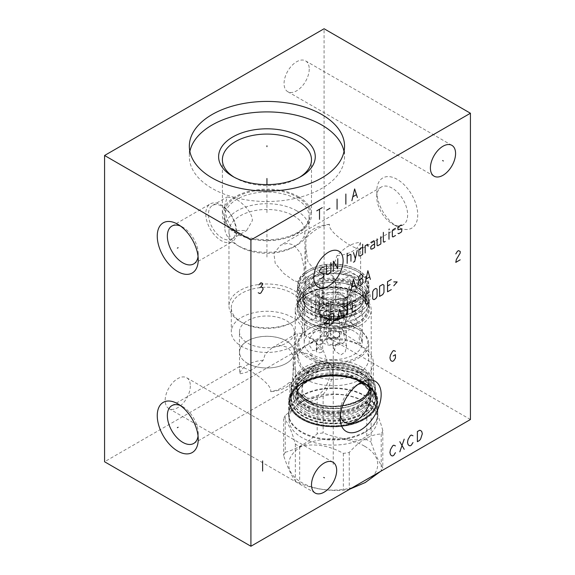 <?xml version="1.0" encoding="UTF-8"?>
<svg xmlns="http://www.w3.org/2000/svg" width="575" height="575" viewBox="0 0 575 575"><rect width="100%" height="100%" fill="white"/><g stroke="black" fill="none" stroke-linecap="round" stroke-linejoin="round"><path stroke-width="0.43" stroke-dasharray="2.88 2.16" d="M470.429 419.513L324.084 335.024L104.571 461.761M364.816 432.472A44.67 25.789 0 0 0 376.424 407.661A44.67 25.789 0 0 0 344.878 389.34A44.67 25.789 0 0 0 301.645 396.003A44.67 25.789 0 0 0 290.037 407.661A44.67 25.789 0 0 0 310.974 436.598A44.67 25.789 0 0 0 364.816 432.472M324.084 335.024L324.084 28.75M403.125 224.875A21.836 12.607 -120 0 1 392.207 223.797L397.253 226.708A28.973 16.725 -120 0 0 417.745 214.885A28.973 16.725 -120 0 0 397.253 179.393A28.973 16.725 -120 0 0 376.769 191.223A28.973 16.725 -120 0 0 397.253 226.708L392.207 223.797A21.836 12.607 60 0 1 376.769 197.053A21.836 12.607 60 0 1 381.29 187.062A21.836 12.607 60 0 1 392.207 188.14A21.836 12.607 -120 0 1 406.467 207.381A21.836 12.607 -120 0 1 403.125 224.875L360.173 249.672L360.654 248.213L360.403 242.154C350.333 244.001 346.574 246.165 336.943 255.702L334.995 261.733L328.124 268.18L320.232 270.581L313.842 269.043L307.862 261.625L305.807 248.213L306.058 237.877C316.135 228.591 319.887 226.421 329.525 224.329C327.743 230.992 346.272 243.275 352.619 246.646L360.173 249.672M309.235 69.007A17.796 10.278 -60 0 1 301.465 86.918A17.796 10.278 -60 0 1 287.744 91.691A17.796 10.278 -60 0 1 284.064 83.54A17.796 10.278 -60 0 1 291.827 65.629A17.796 10.278 -60 0 1 305.548 60.864A17.796 10.278 -60 0 1 309.235 69.007M190.332 385.89A17.796 10.278 -60 0 1 182.562 403.801A17.796 10.278 -60 0 1 168.849 408.566A17.796 10.278 -60 0 1 165.162 400.423A17.796 10.278 -60 0 1 172.931 382.512A17.796 10.278 -60 0 1 186.645 377.739A17.796 10.278 -60 0 1 190.332 385.89M344.015 151.469A77.611 44.807 180 0 1 344.547 156.709A77.611 44.807 180 0 1 296.635 198.102A77.611 44.807 180 0 1 212.06 188.392A77.611 44.807 0 0 1 189.333 156.709A77.611 44.807 0 0 1 189.865 151.469M232.767 176.439L235.441 177.977L232.767 176.439M299.719 177.208A44.548 25.717 180 0 1 298.439 177.977A44.548 25.717 180 0 1 235.441 177.977A44.548 25.717 0 0 1 234.154 177.208M224.861 204.873C224.537 212.57 228.203 227.032 235.441 230.446L246.668 230.525L252.303 220.714C252.878 212.865 242.269 202.422 235.441 198.763L227.269 196.916L224.861 204.873M298.439 196.65A44.548 25.717 0 0 0 249.895 191.08A44.548 25.717 0 0 0 222.388 214.842A44.548 25.717 0 0 0 235.441 233.026A44.548 25.717 180 0 0 283.985 238.596A44.548 25.717 180 0 0 311.485 214.842A44.548 25.717 180 0 0 298.439 196.65M235.923 230.173A19.399 11.205 60 0 1 231.905 239.049A19.399 11.205 60 0 1 216.947 233.853A19.399 11.205 60 0 1 208.481 214.331A19.399 11.205 60 0 1 212.498 205.447A19.399 11.205 60 0 1 227.448 210.644A19.399 11.205 60 0 1 235.923 230.173M297.491 197.203A43.204 24.941 180 0 1 306.374 225.019A43.204 24.941 180 0 1 236.39 232.472A43.204 24.941 0 0 1 227.499 225.019A43.204 24.941 0 0 1 242.442 194.292A43.204 24.941 0 0 1 297.491 197.203M228.491 226.298A42.119 24.315 0 0 1 224.825 216.373A42.119 24.315 0 0 1 250.822 193.912A42.119 24.315 0 0 1 296.722 199.18A42.119 24.315 180 0 1 309.055 216.373A42.119 24.315 180 0 1 305.382 226.298A42.119 24.315 180 0 1 237.159 233.565A42.119 24.315 0 0 1 228.491 226.298L227.499 225.019M296.722 210.824A42.119 24.315 0 0 0 250.822 205.555A42.119 24.315 0 0 0 224.825 228.016A42.119 24.315 0 0 0 237.159 245.209L240.084 246.905L237.159 245.209A42.119 24.315 180 0 0 296.722 245.209A42.119 24.315 180 0 0 309.055 228.016A42.119 24.315 180 0 0 296.722 210.824M228.965 231.402A37.979 21.929 0 0 1 252.403 211.14A37.979 21.929 0 0 1 293.789 215.891A37.979 21.929 180 0 1 304.915 231.402A37.979 21.929 180 0 1 293.796 246.905A37.979 21.929 180 0 1 240.084 246.905A37.979 21.929 0 0 1 228.965 231.402L228.965 305.922A37.979 21.929 0 0 0 240.084 321.425L241.73 322.374L240.084 321.425A37.979 21.929 180 0 0 293.796 321.425A37.979 21.929 180 0 0 304.915 305.922A37.979 21.929 180 0 0 293.789 290.418A37.979 21.929 0 0 0 252.403 285.66A37.979 21.929 0 0 0 228.965 305.922M293.789 280.614L283.949 273.592L275.202 263.307L273.908 253.496L280.557 245.216L287.478 243.283L293.789 244.957L300.89 253.561L304.01 267.102L304.268 277.509L302.393 283.037L293.789 280.614M336.943 255.702A27.42 15.834 180 0 0 352.619 251.21A27.42 15.834 0 0 0 360.403 242.154M352.619 295.234A27.42 15.834 0 0 0 360.654 284.036A27.42 15.834 0 0 0 343.728 269.409A27.42 15.834 0 0 0 313.842 272.845A27.42 15.834 0 0 0 305.807 284.036A27.42 15.834 0 0 0 322.74 298.662A27.42 15.834 0 0 0 352.619 295.234M329.525 224.329A27.42 15.834 0 0 0 313.842 228.821A27.42 15.834 180 0 0 306.058 237.877M231.294 307.819A35.65 20.578 0 0 1 253.295 288.808A35.65 20.578 0 0 1 292.143 293.264A35.65 20.578 180 0 1 302.587 307.819A35.65 20.578 180 0 1 292.143 322.374A35.65 20.578 180 0 1 241.73 322.374A35.65 20.578 0 0 1 231.294 307.819L231.294 331.854A35.65 20.578 0 0 0 241.73 346.409A35.65 20.578 180 0 0 280.578 350.872A35.65 20.578 180 0 0 302.587 331.854A35.65 20.578 180 0 0 292.143 317.307A35.65 20.578 0 0 0 253.295 312.843A35.65 20.578 0 0 0 231.294 331.854M239.466 331.854A27.471 15.863 0 0 1 256.428 317.206A27.471 15.863 0 0 1 286.364 320.642A27.471 15.863 180 0 1 294.414 331.854A27.471 15.863 180 0 1 277.452 346.509A27.471 15.863 180 0 1 247.516 343.074A27.471 15.863 0 0 1 239.466 331.854L239.466 352.137A27.471 15.863 0 0 0 247.516 363.35A27.471 15.863 180 0 0 277.452 366.793A27.471 15.863 180 0 0 294.414 352.137A27.471 15.863 180 0 0 286.364 340.918A27.471 15.863 0 0 0 256.428 337.482A27.471 15.863 0 0 0 239.466 352.137M247.552 363.357A27.42 15.834 180 0 1 239.516 352.159A27.42 15.834 180 0 1 256.443 337.532A27.42 15.834 180 0 1 286.328 340.968A27.42 15.834 180 0 1 294.364 352.159A27.42 15.834 180 0 1 277.43 366.785A27.42 15.834 180 0 1 247.552 363.357M289.225 382.526C283.604 387.5 277.416 390.54 270.645 391.647C272.413 384.97 253.898 372.708 247.552 369.33L239.998 366.304L239.516 367.763L239.768 373.822C249.823 371.989 253.611 369.804 263.228 360.273L265.183 354.236L272.047 347.803L279.939 345.395L286.328 346.941C288.887 348.364 290.9 350.894 292.366 354.509L294.364 362.236L291.92 382.483L289.225 382.526L289.807 387.83L306.727 378.199L314.381 371.68L316.66 365.082L314.942 359.461L309.213 354.222L297.613 351.39L292.366 354.509M263.228 360.273A27.42 15.834 0 0 0 239.768 373.822M198.231 439.286L198.231 433.457A21.836 12.607 -120 0 0 182.792 406.712A21.836 12.607 -120 0 0 180.449 405.569M295.823 341.457L297.778 332.947L303.686 333.938L312.743 339.602L322.719 349.126L326.701 359.289L324.947 365.549L319.614 370.76L309.372 372.269L301.257 366.067L296.736 353.388L295.823 341.457M198.231 433.457A21.836 12.607 60 0 1 198.052 436.058M360.087 325.479A37.979 21.929 180 0 1 318.701 330.23A37.979 21.929 180 0 1 295.255 309.975A37.979 21.929 180 0 1 306.374 294.472L307.596 293.768L306.374 294.472A37.979 21.929 0 0 1 360.087 294.472A37.979 21.929 0 0 1 371.206 309.975A37.979 21.929 0 0 1 360.087 325.479M360.087 368.992A37.979 21.929 0 0 1 371.206 384.495A37.979 21.929 0 0 1 360.087 399.999A37.979 21.929 180 0 1 318.701 404.75A37.979 21.929 180 0 1 295.255 384.495A37.979 21.929 180 0 1 306.374 368.992L303.449 370.681L306.374 368.992A37.979 21.929 0 0 1 360.087 368.992L363.012 370.681A42.119 24.315 0 0 0 303.449 370.681L303.449 370.681A42.119 24.315 180 0 0 291.115 387.873A42.119 24.315 180 0 0 317.113 410.342A42.119 24.315 180 0 0 363.012 405.066A42.119 24.315 0 0 0 375.346 387.873A42.119 24.315 0 0 0 363.012 370.681M371.68 389.591A42.119 24.315 0 0 1 375.346 399.517A42.119 24.315 0 0 1 363.012 416.71A42.119 24.315 180 0 1 317.113 421.985A42.119 24.315 180 0 1 291.115 399.517A42.119 24.315 180 0 1 294.788 389.591A42.119 24.315 180 0 1 303.449 382.325A42.119 24.315 0 0 1 371.68 389.591L372.672 390.871A43.204 24.941 0 0 0 302.68 383.417A43.204 24.941 180 0 0 293.796 390.871A43.204 24.941 180 0 0 308.732 421.597A43.204 24.941 180 0 0 363.781 418.693A43.204 24.941 0 0 0 372.672 390.871M364.73 419.24A44.548 25.717 180 0 1 316.185 424.817A44.548 25.717 180 0 1 288.686 401.055A44.548 25.717 180 0 1 301.731 382.871A44.548 25.717 0 0 1 350.276 377.293A44.548 25.717 0 0 1 377.782 401.055A44.548 25.717 0 0 1 364.73 419.24M358.441 299.431A35.65 20.578 0 0 0 368.877 284.884A35.65 20.578 0 0 0 358.441 270.329A35.65 20.578 0 0 0 308.027 270.329L308.753 269.905L308.027 270.329A35.65 20.578 180 0 0 297.584 284.884A35.65 20.578 180 0 0 319.592 303.895A35.65 20.578 180 0 0 358.441 299.431M357.707 269.905A34.615 19.981 0 0 1 357.707 298.166A34.615 19.981 180 0 1 308.753 298.166A34.615 19.981 180 0 1 308.753 269.905A34.615 19.981 0 0 1 357.707 269.905L358.441 270.329M329.935 372.751A19.399 11.205 -60 0 1 321.468 392.272A19.399 11.205 -60 0 1 306.511 397.469A19.399 11.205 -60 0 1 302.493 388.592A19.399 11.205 -60 0 1 310.967 369.064A19.399 11.205 -60 0 1 325.917 363.867A19.399 11.205 -60 0 1 329.935 372.751M291.92 382.483A27.42 15.834 180 0 1 270.645 391.647M332.645 372.327A21.836 12.607 120 0 0 328.124 362.336A21.836 12.607 120 0 0 311.298 368.18A21.836 12.607 120 0 0 301.767 390.152A21.836 12.607 -60 0 0 306.288 400.15A21.836 12.607 -60 0 0 323.114 394.299A21.836 12.607 -60 0 0 332.645 372.327M340.364 414.942A21.836 12.607 -60 0 1 340.184 412.332A21.836 12.607 120 0 1 355.623 385.595L360.669 382.677M357.966 384.445A21.836 12.607 120 0 0 355.623 385.595M340.184 418.162L340.184 412.332M236.648 231.732A21.836 12.607 -120 0 0 227.118 209.76A21.836 12.607 -120 0 0 210.292 203.917A21.836 12.607 -120 0 0 205.771 213.907A21.836 12.607 60 0 0 215.302 235.879A21.836 12.607 60 0 0 232.127 241.73A21.836 12.607 60 0 0 236.648 231.732M198.231 259.742L198.231 253.913A21.836 12.607 60 0 1 198.052 256.522M198.231 253.913A21.836 12.607 -120 0 0 182.792 227.175A21.836 12.607 -120 0 0 180.449 226.025M349.995 489.045L349.262 489.253A50.6 29.217 180 0 1 343.347 490.173C328.792 491.251 314.238 489.002 299.683 483.417A50.6 29.217 180 0 1 297.455 482.202A50.6 29.217 180 0 1 295.349 480.916C291.453 475.848 287.55 467.446 283.655 455.709A50.6 29.217 180 0 1 285.236 452.288L285.236 415.502L301.221 401.925L317.199 397.045A50.6 29.217 0 0 1 323.121 396.132C337.676 392.56 352.223 394.809 366.778 402.881A50.6 29.217 0 0 1 369.013 404.096L364.514 401.501L369.013 404.096A50.6 29.217 180 0 1 371.112 405.389L371.112 442.175C375.015 453.912 378.911 462.314 382.813 467.382A50.6 29.217 180 0 1 381.225 470.803L380.492 471.442M371.112 405.389C375.015 407.963 378.911 416.365 382.813 430.596L382.813 467.382M366.778 402.881L366.778 439.674A50.6 29.217 180 0 1 369.013 440.888A50.6 29.217 180 0 1 371.112 442.175M301.954 401.501A44.239 25.537 0 0 1 364.514 401.501L364.514 401.501A44.239 25.537 180 0 1 377.466 419.556A44.239 25.537 180 0 1 350.161 443.152A44.239 25.537 180 0 1 301.954 437.618A44.239 25.537 0 0 1 288.995 419.556A44.239 25.537 0 0 1 301.954 401.501L301.221 401.925M382.813 430.596A50.6 29.217 180 0 1 381.225 434.01C370.573 434.341 359.921 440.486 349.262 452.467A50.6 29.217 180 0 1 343.347 453.38C328.792 445.302 314.238 443.052 299.683 446.624A50.6 29.217 180 0 1 297.455 445.409A50.6 29.217 0 0 1 295.349 444.123C291.453 429.899 287.55 421.497 283.655 418.916L283.655 455.709M381.225 434.01L381.225 470.803M364.694 446.257A44.498 25.688 180 0 1 364.694 482.59A44.498 25.688 180 0 1 301.767 482.59A44.498 25.688 180 0 1 301.767 446.257A44.498 25.688 180 0 1 364.694 446.257M285.236 452.288C295.888 449.47 306.547 443.325 317.199 433.838A50.6 29.217 180 0 1 323.121 432.918C337.676 438.509 352.223 440.759 366.778 439.674M317.199 397.045L317.199 433.838M285.236 415.502A50.6 29.217 0 0 0 283.655 418.916M323.121 396.132L323.121 432.918M291.324 397.088A41.91 24.193 0 0 1 317.192 374.728A41.91 24.193 0 0 1 362.868 379.974A41.91 24.193 180 0 1 375.137 397.088A41.91 24.193 180 0 1 349.269 419.441A41.91 24.193 180 0 1 303.6 414.194A41.91 24.193 0 0 1 291.324 397.088L291.324 398.964A41.91 24.193 180 0 1 317.192 376.611A41.91 24.193 180 0 1 362.868 381.857A41.91 24.193 180 0 1 375.137 398.964A41.91 24.193 180 0 1 349.269 421.324A41.91 24.193 180 0 1 303.6 416.077A41.91 24.193 180 0 1 291.324 398.964C291.331 395.622 292.524 392.394 294.91 389.282A41.975 24.236 180 0 1 362.911 382.037A41.975 24.236 180 0 1 371.551 389.282A41.975 24.236 180 0 1 357.039 419.139A41.975 24.236 180 0 1 303.55 416.314A41.975 24.236 180 0 1 294.91 389.282L293.832 390.669A43.154 24.919 180 0 1 363.745 383.223A43.154 24.919 180 0 1 372.629 390.669A43.154 24.919 180 0 1 357.707 421.367A43.154 24.919 180 0 1 302.716 418.463A43.154 24.919 180 0 1 293.832 390.669C304.463 375.188 344.102 370.889 363.803 383.281L372.629 390.669L371.551 389.282C373.937 392.394 375.137 395.622 375.137 398.964L375.137 397.088M307.582 375.518A36.268 20.937 180 0 1 358.879 375.518A36.268 20.937 180 0 1 369.502 390.324A36.268 20.937 180 0 1 358.879 405.131A36.268 20.937 180 0 1 307.582 405.131A36.268 20.937 180 0 1 296.959 390.324A36.268 20.937 180 0 1 307.582 375.518M291.374 391.173A41.86 24.164 0 0 1 303.636 374.081A41.86 24.164 180 0 1 349.248 368.841A41.86 24.164 180 0 1 375.087 391.173A41.86 24.164 180 0 1 362.832 408.257A41.86 24.164 0 0 1 317.213 413.497A41.86 24.164 0 0 1 291.374 391.173L291.374 386.946A41.86 24.164 0 0 0 317.213 409.271A41.86 24.164 0 0 0 362.832 404.031A41.86 24.164 180 0 0 375.087 386.946A41.86 24.164 180 0 0 349.248 364.622A41.86 24.164 180 0 0 303.636 369.854A41.86 24.164 0 0 0 291.374 386.946M307.582 372.981A36.268 20.937 180 0 1 358.879 372.981A36.268 20.937 180 0 1 369.502 387.787A36.268 20.937 180 0 1 358.879 402.601A36.268 20.937 180 0 1 307.582 402.601A36.268 20.937 180 0 1 296.959 387.787A36.268 20.937 180 0 1 307.582 372.981M361.582 367.08A40.099 23.151 0 0 0 317.889 362.063A40.099 23.151 0 0 0 293.135 383.453A40.099 23.151 0 0 0 304.879 399.819A40.099 23.151 180 0 0 348.579 404.836A40.099 23.151 180 0 0 373.326 383.453A40.099 23.151 180 0 0 361.582 367.08M361.582 346.2L358.326 344.317A35.492 20.492 0 0 0 308.135 344.317L304.879 346.2A40.099 23.151 0 0 1 361.582 346.2A40.099 23.151 180 0 1 361.589 346.2A40.099 23.151 180 0 1 373.326 362.573A40.099 23.151 180 0 1 348.579 383.956A40.099 23.151 180 0 1 304.879 378.939A40.099 23.151 0 0 1 293.135 362.573L293.135 383.453M304.879 346.2A40.099 23.151 0 0 0 293.135 362.573M308.135 344.317A35.492 20.492 0 0 0 297.735 358.807A35.492 20.492 0 0 0 308.135 373.297A35.492 20.492 180 0 0 346.811 377.739A35.492 20.492 180 0 0 368.726 358.807A35.492 20.492 180 0 0 358.333 344.317A35.492 20.492 180 0 1 358.333 344.317L361.589 346.2M358.326 329.281A35.492 20.492 180 0 1 358.333 329.281A35.492 20.492 180 0 1 368.726 343.771A35.492 20.492 180 0 1 346.811 362.703A35.492 20.492 180 0 1 308.135 358.261A35.492 20.492 180 0 1 297.735 343.771A35.492 20.492 180 0 1 308.135 329.281A35.492 20.492 180 0 1 358.326 329.281L357.6 328.857A34.457 19.895 180 0 1 357.6 356.996A34.457 19.895 180 0 1 308.868 356.996A34.457 19.895 180 0 1 308.868 328.857A34.457 19.895 180 0 1 357.6 328.857L358.333 329.281M312.707 331.078A29.023 16.761 180 0 1 344.339 327.441A29.023 16.761 180 0 1 362.257 342.923A29.023 16.761 180 0 1 353.754 354.775A29.023 16.761 180 0 1 322.122 358.405A29.023 16.761 180 0 1 304.204 342.923A29.023 16.761 180 0 1 312.707 331.078M304.204 308.962A29.023 16.761 0 0 1 312.707 297.11A29.023 16.761 180 0 1 344.339 293.48A29.023 16.761 180 0 1 362.257 308.962A29.023 16.761 180 0 1 353.754 320.814A29.023 16.761 0 0 1 322.122 324.444A29.023 16.761 0 0 1 304.204 308.962L304.204 342.923M353.754 314.755L352.123 314.216L348.781 319.448L353.754 326.952L355.271 327.484L357.736 322.137L353.754 314.755M361.265 330.941L362.027 329.842L362.214 335.512L361.265 343.138L359.986 343.908L359.102 337.777L361.265 330.941M325.716 310.421L319.88 315.869L322.963 322.417L325.716 322.611L331.926 317.242L328.548 310.644L325.716 310.421M340.745 342.793L346.646 345.834L345.244 351.893L340.745 354.991L334.485 350.52L335.836 345.287L340.745 342.793M312.707 338.452L317.084 343.376L316.732 349.866L312.707 350.649L309.149 344.885L309.35 338.402L312.707 338.452M305.196 322.266L304.232 329.985L304.585 335.383L307.467 326.269L306.08 321.252L305.196 322.266M309.271 295.126A33.889 19.564 0 0 0 309.271 322.798A33.889 19.564 0 0 0 357.197 322.798L357.197 322.798A33.889 19.564 0 0 0 357.197 295.126A33.889 19.564 0 0 0 309.271 295.126M357.197 322.798L358.29 322.165A35.442 20.463 0 0 0 368.676 307.697A35.442 20.463 0 0 0 346.797 288.787A35.442 20.463 0 0 0 308.171 293.221A35.442 20.463 0 0 0 297.793 307.697A35.442 20.463 0 0 0 308.171 322.165A35.442 20.463 0 0 0 358.29 322.165L357.197 322.798M358.29 317.263A35.442 20.463 0 0 0 368.676 302.795A35.442 20.463 0 0 0 346.797 283.892A35.442 20.463 0 0 0 308.171 288.327A35.442 20.463 0 0 0 297.793 302.795A35.442 20.463 0 0 0 319.671 321.698A35.442 20.463 0 0 0 358.29 317.263M308.207 288.348A35.391 20.434 0 0 0 297.843 302.795A35.391 20.434 0 0 0 319.686 321.669A35.391 20.434 0 0 0 358.254 317.242A35.391 20.434 0 0 0 368.618 302.795A35.391 20.434 0 0 0 346.775 283.913A35.391 20.434 0 0 0 308.207 288.348M308.207 284.122A35.391 20.434 0 0 0 297.843 298.569A35.391 20.434 0 0 0 319.686 317.443A35.391 20.434 0 0 0 358.254 313.016A35.391 20.434 180 0 0 368.618 298.569A35.391 20.434 180 0 0 346.775 279.694A35.391 20.434 180 0 0 308.207 284.122M312.16 287.248A29.799 17.207 180 0 1 344.633 283.518A29.799 17.207 180 0 1 363.033 299.417A29.799 17.207 180 0 1 354.308 311.578A29.799 17.207 180 0 1 321.827 315.308A29.799 17.207 180 0 1 303.428 299.417A29.799 17.207 180 0 1 312.16 287.248M303.428 290.878A29.799 17.207 0 0 1 312.16 278.717A29.799 17.207 180 0 1 344.633 274.987A29.799 17.207 180 0 1 363.033 290.878A29.799 17.207 180 0 1 354.308 303.047A29.799 17.207 0 0 1 321.827 306.777A29.799 17.207 0 0 1 303.428 290.878L303.428 299.417C301.53 313.188 337.317 322.359 354.516 311.104C360.166 307.683 363.005 303.78 363.033 299.417L363.033 290.878M308.171 276.41A35.442 20.463 0 0 0 297.793 290.878A35.442 20.463 0 0 0 319.671 309.781A35.442 20.463 0 0 0 358.29 305.347A35.442 20.463 0 0 0 368.676 290.878A35.442 20.463 0 0 0 346.797 271.975A35.442 20.463 0 0 0 308.171 276.41M308.171 272.018L308.171 272.018A35.442 20.463 0 0 0 297.793 286.487A35.442 20.463 0 0 0 319.671 305.39A35.442 20.463 0 0 0 358.29 300.955A35.442 20.463 180 0 0 368.676 286.487A35.442 20.463 180 0 0 358.29 272.018A35.442 20.463 180 0 0 308.171 272.018L309.271 271.386A33.889 19.564 180 0 1 357.197 271.386A33.889 19.564 180 0 1 357.197 299.058A33.889 19.564 0 0 1 309.271 299.058A33.889 19.564 0 0 1 309.271 271.386L308.171 272.018M316.07 275.31A24.265 14.008 180 0 1 350.391 275.31A24.265 14.008 180 0 1 350.391 295.126L350.391 295.126A24.265 14.008 180 0 1 316.07 295.126A24.265 14.008 180 0 1 316.07 275.31M344.411 298.547L344.411 315.905L347.149 316.329A6.469 3.738 0 0 0 355.293 312.728L355.293 289.11L347.149 296.851L344.411 298.547A14.799 8.546 180 0 1 343.692 298.993L343.692 298.993A14.799 8.546 180 0 1 342.923 299.402L342.923 316.768A14.799 8.546 180 0 1 330.431 318.701L331.164 320.282A6.469 3.738 0 0 0 338.251 323.021A6.469 3.738 0 0 0 343.879 319.312A6.469 3.738 0 0 0 343.656 318.349L342.923 316.768M355.293 289.11L350.498 289.642L350.498 309.12L347.76 308.696A14.799 8.546 180 0 1 348.026 310.313A14.799 8.546 180 0 1 344.411 315.905M342.923 299.402L343.656 298.871C345.381 297.972 333.895 299.748 331.164 300.804L330.431 301.336A14.799 8.546 180 0 1 328.397 301.027L328.397 318.385A14.799 8.546 180 0 1 319.247 313.109L317.242 314.259A6.469 3.738 0 0 0 315.352 316.904L315.352 294.299L319.247 295.744A14.799 8.546 180 0 1 318.701 294.565L318.701 311.93A14.799 8.546 180 0 1 318.435 310.313A14.799 8.546 180 0 1 322.05 304.714L319.312 304.297A6.469 3.738 0 0 0 311.168 307.898L311.168 284.287L313.339 282.002L319.312 284.812L322.05 287.356A14.799 8.546 180 0 1 322.769 286.911A14.799 8.546 180 0 1 323.538 286.494L323.538 303.859A14.799 8.546 180 0 1 336.037 301.925L335.304 300.344A6.469 3.738 0 0 0 328.21 297.606A6.469 3.738 0 0 0 322.589 301.307L322.589 280.614L324.322 275.605L328.016 273.901L332.249 275.447L335.304 280.866L336.037 284.56A14.799 8.546 180 0 1 338.071 284.877L338.071 302.242A14.799 8.546 180 0 1 347.214 307.517L349.219 306.36A6.469 3.738 0 0 0 351.117 303.722L351.117 281.118L349.219 286.882L347.214 290.159A14.799 8.546 180 0 1 347.76 291.331L350.498 289.642M351.117 281.118L347.53 276.834L340.069 281.606L340.069 301.084L338.071 302.242M338.071 284.877L340.069 281.606M322.589 280.614L322.805 302.277L323.538 303.859M323.538 286.494L322.805 282.799M350.391 295.126L343.692 298.993L350.391 295.126M322.769 305.382A14.799 8.546 180 0 1 338.898 303.535A14.799 8.546 180 0 1 348.026 311.427A14.799 8.546 180 0 1 343.692 317.465A14.799 8.546 0 0 1 327.57 319.319A14.799 8.546 0 0 1 318.435 311.427A14.799 8.546 0 0 1 322.769 305.382M336.037 284.56L336.037 301.925M347.214 290.159L347.214 307.517M347.76 291.331L347.76 308.696M330.431 301.336L330.431 318.701M319.247 295.744L319.247 313.109M322.05 287.356L322.05 304.714M343.879 319.312L343.879 298.619L343.656 318.349M311.168 284.287L315.963 292.028L315.963 311.506L318.701 311.93M318.701 294.565L315.963 292.028M315.352 294.299L317.242 295.802L326.392 300.064L326.392 319.542L328.397 318.385M328.397 301.027L326.392 300.064M311.168 307.898A6.469 3.738 0 0 0 315.963 311.506M315.352 316.904A6.469 3.738 0 0 0 319.341 320.354A6.469 3.738 0 0 0 326.392 319.542M342.578 317.565A13.218 7.633 180 0 1 323.883 317.565A13.218 7.633 180 0 1 320.721 314.64A13.218 7.633 180 0 1 323.883 306.77A13.218 7.633 180 0 1 342.578 306.77A13.218 7.633 180 0 1 345.74 314.64A13.218 7.633 180 0 1 342.578 317.565M342.448 317.81A13.038 7.525 180 0 1 324.012 317.81A13.038 7.525 180 0 1 321.015 315.107A13.038 7.525 180 0 1 320.196 312.484A13.038 7.525 180 0 1 324.012 307.158A13.038 7.525 180 0 1 342.448 307.158A13.038 7.525 180 0 1 346.272 312.484A13.038 7.525 180 0 1 345.453 315.107A13.038 7.525 180 0 1 342.448 317.81M324.012 332.702A13.038 7.525 180 0 1 338.222 331.071A13.038 7.525 180 0 1 346.272 338.028A13.038 7.525 180 0 1 342.448 343.347A13.038 7.525 0 0 1 328.239 344.978A13.038 7.525 0 0 1 320.196 338.028A13.038 7.525 0 0 1 324.012 332.702M342.448 313.749L345.769 321.145L343.886 326.463L342.448 325.939L336.806 318.349L340.745 313.195L342.448 313.749M345.827 321.015L342.808 327.455L344.217 333.766L345.827 333.213L346.272 330.158L345.841 322.46L346.272 319.757L345.827 321.015M329.856 311.801L332.738 312.038L336.317 318.636L329.856 323.991L327.146 323.811L324.228 317.422L329.856 311.801M336.605 326.341L331.365 328.418L330.107 333.112L336.605 338.531L340.91 335.038L342.269 328.426L336.605 326.341M324.012 324.393L321.094 323.797L320.951 330.165L324.012 336.583L328.476 335.261L329.001 328.835L324.012 324.393M320.634 317.12L321.698 316.049L323.797 320.771L320.203 330.179L320.634 317.12M337.784 343.764A6.433 3.716 180 0 1 328.677 343.764A6.433 3.716 180 0 1 326.794 341.14A6.433 3.716 180 0 1 328.677 338.51A6.433 3.716 180 0 1 337.784 338.51A6.433 3.716 180 0 1 339.667 341.14A6.433 3.716 180 0 1 337.784 343.764M326.794 334.478A6.433 3.716 0 0 1 330.769 331.049A6.433 3.716 0 0 1 337.784 331.854A6.433 3.716 180 0 1 339.667 334.478A6.433 3.716 180 0 1 335.692 337.913A6.433 3.716 180 0 1 328.677 337.108A6.433 3.716 0 0 1 326.794 334.478L326.794 341.14M337.913 331.775A6.62 3.824 180 0 1 339.854 334.478A6.62 3.824 180 0 1 335.764 338.014A6.62 3.824 180 0 1 328.548 337.18A6.62 3.824 180 0 1 326.607 334.478A6.62 3.824 180 0 1 330.697 330.948A6.62 3.824 180 0 1 337.913 331.775M326.852 318.392A9.02 5.211 0 0 0 339.609 318.392A9.02 5.211 0 0 0 339.609 311.025A9.02 5.211 0 0 0 326.852 311.025A9.02 5.211 0 0 0 326.852 318.392M340.436 310.55A10.192 5.879 180 0 1 338.272 319.822A10.192 5.879 180 0 1 328.188 319.822A10.192 5.879 180 0 1 326.025 318.866A10.192 5.879 180 0 1 326.025 310.55A10.192 5.879 180 0 1 340.436 310.55M343.304 316.502A14.246 8.223 0 0 0 346.423 313.785A14.246 8.223 0 0 0 347.473 310.687A14.246 8.223 0 0 0 343.304 304.872A14.246 8.223 0 0 0 323.157 304.872A14.246 8.223 0 0 0 318.988 310.687A14.246 8.223 0 0 0 320.038 313.785A14.246 8.223 0 0 0 323.157 316.502A14.246 8.223 0 0 0 343.304 316.502M323.157 308.107A14.246 8.223 0 0 0 343.304 308.107A14.246 8.223 0 0 0 347.473 302.285A14.246 8.223 0 0 0 346.236 298.928A14.246 8.223 0 0 0 343.304 296.47A14.246 8.223 0 0 0 323.157 296.47A14.246 8.223 0 0 0 320.232 298.928A14.246 8.223 0 0 0 318.988 302.285A14.246 8.223 0 0 0 323.157 308.107M341.996 294.608A12.391 7.152 180 0 1 344.547 296.75A12.391 7.152 180 0 1 340.256 305.562A12.391 7.152 180 0 1 324.473 304.728A12.391 7.152 180 0 1 321.921 296.75A12.391 7.152 180 0 1 341.996 294.608M317.206 345.05L316.264 342.916L317.206 340.12C318.622 338.776 320.138 338.538 321.741 339.408L322.683 340.774L321.741 342.736C319.88 344.827 318.363 345.604 317.206 345.05M321.741 352.18A3.206 1.854 180 0 1 318.248 352.576A3.206 1.854 180 0 1 316.264 350.865A3.206 1.854 180 0 1 317.206 349.557A3.206 1.854 180 0 1 320.706 349.154A3.206 1.854 180 0 1 322.683 350.865A3.206 1.854 180 0 1 321.741 352.18M322.589 301.307A6.469 3.738 0 0 0 322.805 302.277M351.117 303.722A6.469 3.738 0 0 0 347.12 300.272A6.469 3.738 0 0 0 340.069 301.084M355.293 312.728A6.469 3.738 0 0 0 350.498 309.12M299.683 446.624L299.683 483.417M295.349 444.123L295.349 480.916M343.347 453.38L343.347 490.173M349.262 452.467L349.262 489.253M266.937 229.159L266.937 257.082M266.937 184.611L266.937 214.159M396.879 203.27L397.627 202.838L396.879 203.27M333.234 414.668L333.234 413.806L333.234 414.668M333.234 386.752L333.234 358.807M333.234 284.036L333.234 273.254M333.234 464.42L333.234 285.222M376.424 407.661L377.782 413.662A44.548 25.717 0 0 1 364.73 431.847A44.548 25.717 180 0 1 316.185 437.424A44.548 25.717 180 0 1 288.686 413.662A44.548 25.717 180 0 1 301.731 395.478A44.548 25.717 0 0 1 350.276 389.9A44.548 25.717 0 0 1 377.782 413.662L377.782 401.055M307.596 293.768A36.254 20.93 180 0 0 307.596 323.373A36.254 20.93 180 0 0 358.865 323.373A36.254 20.93 0 0 0 358.865 293.768A36.254 20.93 0 0 0 307.596 293.768C300.912 297.857 297.57 302.393 297.584 307.373A35.65 20.578 180 0 1 308.027 292.819A35.65 20.578 0 0 1 346.876 288.363A35.65 20.578 0 0 1 368.877 307.373C368.891 302.393 365.556 297.857 358.865 293.768L360.087 294.472M368.877 284.884L368.877 307.373A35.65 20.578 0 0 1 358.441 321.928A35.65 20.578 180 0 1 319.592 326.392A35.65 20.578 180 0 1 297.584 307.373L297.584 284.884M364.514 383.252A44.239 25.537 0 0 0 316.3 377.71A44.239 25.537 0 0 0 288.995 401.307A44.239 25.537 0 0 0 301.954 419.369A44.239 25.537 0 0 0 350.161 424.903A44.239 25.537 0 0 0 377.466 401.307A44.239 25.537 0 0 0 364.514 383.252M364.291 383.122A43.93 25.358 0 0 0 302.17 383.122A43.93 25.358 0 0 0 302.17 418.988A43.93 25.358 0 0 0 364.291 418.988A43.93 25.358 0 0 0 364.291 383.122M364.061 383.252A43.607 25.178 180 0 1 364.061 418.859A43.607 25.178 180 0 1 302.4 418.859A43.607 25.178 180 0 1 302.4 383.252A43.607 25.178 180 0 1 364.061 383.252M306.633 412.44A37.612 21.713 180 0 1 306.633 381.728A37.612 21.713 180 0 1 359.828 381.728A37.612 21.713 180 0 1 359.828 412.44A37.612 21.713 180 0 1 306.633 412.44M307.582 410.794A36.268 20.937 180 0 1 296.959 395.988A36.268 20.937 180 0 1 319.355 376.639A36.268 20.937 180 0 1 358.879 381.182A36.268 20.937 180 0 1 369.502 395.988A36.268 20.937 180 0 1 347.113 415.33A36.268 20.937 180 0 1 307.582 410.794M306.856 375.942A37.303 21.534 0 0 0 306.856 406.396A37.303 21.534 0 0 0 359.612 406.396A37.303 21.534 180 0 0 359.612 375.942A37.303 21.534 180 0 0 306.856 375.942M306.856 371.716A37.303 21.534 180 0 1 359.612 371.716A37.303 21.534 180 0 1 359.612 402.177A37.303 21.534 0 0 1 306.856 402.177A37.303 21.534 0 0 1 306.856 371.716M358.879 371.083A36.268 20.937 180 0 1 369.502 385.89A36.268 20.937 180 0 1 347.113 405.238A36.268 20.937 180 0 1 307.582 400.696A36.268 20.937 180 0 1 296.959 385.89A36.268 20.937 180 0 1 319.355 366.541A36.268 20.937 180 0 1 358.879 371.083M307.107 400.02A36.944 21.325 180 0 1 307.107 369.854A36.944 21.325 180 0 1 359.353 369.854A36.944 21.325 180 0 1 359.353 400.02A36.944 21.325 180 0 1 307.107 400.02M311.427 285.976A30.834 17.803 180 0 1 355.034 285.976A30.834 17.803 180 0 1 355.034 311.154A30.834 17.803 0 0 1 311.427 311.154A30.834 17.803 0 0 1 311.427 285.976M347.149 296.851L347.149 316.329M331.164 300.804L331.164 320.282M319.312 284.812L319.312 304.297M317.242 294.781L317.242 314.259M328.548 319.944A6.62 3.824 0 0 0 335.764 320.778A6.62 3.824 0 0 0 339.854 317.242A6.62 3.824 0 0 0 337.913 314.539A6.62 3.824 0 0 0 330.697 313.713A6.62 3.824 0 0 0 326.607 317.242A6.62 3.824 0 0 0 328.548 319.944M335.304 280.866L335.304 300.344M349.219 286.882L349.219 306.36M305.023 374.886C289.563 385.739 289.563 396.599 305.023 407.452C319.707 416.379 346.754 416.379 361.438 407.452C376.898 396.599 376.898 385.739 361.438 374.886C346.754 365.959 319.707 365.959 305.023 374.886M305.023 380.801C289.563 391.654 289.563 402.514 305.023 413.368C319.707 422.294 346.754 422.294 361.438 413.368C376.898 402.514 376.898 391.654 361.438 380.801C346.754 371.874 319.707 371.874 305.023 380.801M309.594 279.012C297.059 287.665 296.65 296.506 308.351 305.541C320.34 313.698 344.13 314.072 356.867 306.303C370.228 296.75 369.79 287.414 355.551 278.293C343.023 271.486 321.468 271.817 309.594 279.012M309.594 284.927C297.059 293.581 296.65 302.421 308.351 311.456C320.34 319.614 344.13 319.988 356.867 312.211C370.228 302.658 369.79 293.322 355.551 284.208C343.023 277.394 321.468 277.732 309.594 284.927M344.547 146.23L344.547 156.709M189.333 146.23L189.333 156.709M298.439 177.977L301.113 176.439M222.388 159.792L222.388 214.842M231.905 239.049L246.668 230.525M311.485 159.792L311.485 214.842M305.382 226.298L306.374 225.019M224.825 216.373L224.825 228.016M309.055 216.373L309.055 228.016M293.796 246.905L296.722 245.209M381.29 187.062L280.557 245.216M360.654 284.036L360.654 248.213M328.124 268.18L302.393 283.037M376.769 197.053L376.769 191.223M304.915 231.402L304.915 305.922M292.143 322.374L293.796 321.425M302.587 307.819L302.587 331.854M294.414 331.854L294.414 352.137M239.516 352.159L239.516 367.763M171.875 405.634L239.998 366.304M272.047 347.803L297.778 332.947M193.71 443.454L290.109 387.794M306.727 378.199L319.614 370.76M295.255 384.495L295.255 309.975M371.206 384.495L371.206 309.975M291.115 399.517L291.115 387.873M375.346 399.517L375.346 387.873M294.788 389.591L293.796 390.871M290.037 407.661L288.686 413.662L288.686 401.055M305.807 284.036L305.807 248.213M306.511 397.469L289.807 387.83M294.364 352.159L294.364 362.236M325.917 363.867L309.213 354.222M344.705 422.33L306.288 400.15M366.541 384.51L328.124 362.336M182.792 406.712L177.747 403.801M212.498 205.447L227.269 196.916M193.71 263.911L232.127 241.73M171.875 226.09L210.292 203.917M182.792 227.175L177.747 224.257M434.089 176.18L287.744 91.691M451.885 145.353L305.548 60.864M315.186 493.055L168.849 408.566M332.982 462.228L186.645 377.739M377.466 419.556L377.466 401.307C377.293 394.234 372.952 388.161 364.449 383.108C339.07 366.807 286.932 379.335 288.995 401.307L288.995 419.556M296.959 395.988C294.695 379.22 338.251 368.122 359.159 381.793C366.009 385.954 369.459 390.684 369.502 395.988L369.502 390.324C371.666 373.319 328.26 362.372 307.373 375.993C300.495 380.147 297.023 384.927 296.959 390.324L296.959 395.988M375.087 391.173L375.087 386.946M359.095 402.126C365.973 397.965 369.438 393.192 369.502 387.787L369.502 385.89C371.773 402.658 328.21 413.756 307.309 400.078C300.452 395.923 297.002 391.194 296.959 385.89L296.959 387.787C294.795 404.793 338.201 415.739 359.095 402.126M373.326 362.573L373.326 383.453M368.726 343.771L368.726 358.807M308.868 328.857L308.135 329.281M297.735 343.771L297.735 358.807M362.257 308.962L362.257 342.923M309.271 322.798L308.171 322.165M368.676 307.697L368.676 302.795M297.793 307.697L297.793 302.795M297.843 302.795L297.843 298.569M368.618 302.795L368.618 298.569M297.793 290.878L297.793 286.487M368.676 290.878L368.676 286.487M357.197 271.386L358.29 272.018M348.026 310.313L348.026 311.427M318.435 310.313L318.435 311.427M317.242 295.802L316.07 295.126M345.453 315.107A14.54 14.54 0 0 0 345.74 314.64M320.721 314.64A14.54 14.54 0 0 0 321.015 315.107M346.272 312.484L346.272 319.757M346.272 330.158L346.272 338.028M320.196 312.484L320.196 319.757M320.196 330.158L320.196 338.028M339.667 334.478L339.667 341.14M326.607 334.478L326.607 317.242L327.887 318.478C333.306 321.727 340.544 317.702 339.537 317.745L339.854 334.478M320.038 313.785A16.143 16.143 0 0 0 328.188 319.822M338.272 319.822A16.143 16.143 0 0 0 346.423 313.785M318.988 310.687L318.988 302.285M347.473 310.687L347.473 302.285M344.547 296.75L346.236 298.928M321.921 296.75L320.232 298.928M330.107 333.112L334.485 350.52M342.269 328.426L346.646 345.834M321.094 323.797L309.35 338.402M316.264 342.916L316.264 350.865M322.683 340.774L322.683 350.865M328.476 335.261L316.732 349.866M321.698 316.049L306.08 321.252M320.203 330.179L304.585 335.383M343.886 326.463L355.271 327.484M340.745 313.195L352.123 314.216M344.217 333.766L359.986 343.908M346.258 319.7L362.027 329.842M332.738 312.038L328.548 310.644M327.146 323.811L322.963 322.417M303.212 374.706C292.308 381.247 289.376 389.225 289.721 394.306C289.326 400.301 293.171 406.309 301.257 412.347C311.032 418.614 323.416 420.871 333.141 420.778C344.066 420.864 354.107 418.456 363.249 413.547C368.273 410.658 371.989 407.114 374.382 402.917L376.74 394.486L374.426 385.408C371.572 380.427 366.951 376.381 360.554 373.276C344.482 365.47 320.131 365.132 303.212 374.706M306.834 380.981C315.984 374.303 343.505 371.802 357.815 380.003C368.704 385.947 369.703 391.726 369.495 394.335C369.552 396.937 368.345 401.918 359.627 407.272C354.653 410.241 346.092 413.288 333.737 413.533C321.281 413.418 311.312 410.672 303.816 405.296C299.029 401.314 296.75 397.684 296.966 394.393C295.909 390.935 299.194 386.465 306.834 380.981M307.79 278.832C298.475 284.402 295.881 291.324 296.19 295.766C295.773 300.977 299.216 306.259 306.511 311.621C323.624 321.31 343.419 320.347 358.678 312.39C367.856 306.885 370.429 300.172 370.271 295.924L368.259 288.025C365.793 283.727 361.84 280.255 356.385 277.61C342.729 270.998 322.187 270.696 307.79 278.832M311.406 285.107C318.895 279.601 341.773 277.524 353.567 284.302C362.509 289.203 363.177 293.782 363.033 295.773C363.961 298.015 361.301 301.465 355.055 306.116C347.897 312.096 319.635 313.986 308.94 304.498C302.378 297.692 299.165 294.522 311.406 285.107"/><path stroke-width="0.86" d="M104.571 155.487L104.571 461.761L250.916 546.25L470.429 419.513L470.429 113.239L324.084 28.75L104.571 155.487L250.916 239.976L470.429 113.239M250.916 546.25L250.916 239.976M381.16 394.507A28.973 16.725 -60 0 1 360.669 429.992A28.973 16.725 -60 0 1 340.184 418.162A28.973 16.725 -60 0 1 360.669 382.677A28.973 16.725 -60 0 1 381.16 394.507M455.573 153.496A17.796 10.278 -60 0 1 447.803 171.407A17.796 10.278 -60 0 1 434.089 176.18A17.796 10.278 -60 0 1 430.402 168.029A17.796 10.278 -60 0 1 438.172 150.118A17.796 10.278 -60 0 1 451.885 145.353A17.796 10.278 -60 0 1 455.573 153.496M336.67 470.379A17.796 10.278 -60 0 1 328.9 488.29A17.796 10.278 -60 0 1 315.186 493.055A17.796 10.278 -60 0 1 311.499 484.912A17.796 10.278 -60 0 1 319.269 467.001A17.796 10.278 -60 0 1 332.982 462.228A17.796 10.278 -60 0 1 336.67 470.379M198.231 259.742A28.973 16.725 60 0 1 177.747 271.572A28.973 16.725 60 0 1 157.255 236.088A28.973 16.725 60 0 1 177.747 224.257A28.973 16.725 60 0 1 198.231 259.742M198.231 439.286A28.973 16.725 60 0 1 177.747 451.116A28.973 16.725 60 0 1 157.255 415.632A28.973 16.725 60 0 1 177.747 403.801A28.973 16.725 60 0 1 198.231 439.286M321.82 114.547A77.611 44.807 180 0 1 344.547 146.23A77.611 44.807 180 0 1 296.635 187.63A77.611 44.807 180 0 1 212.06 177.912A77.611 44.807 180 0 1 189.333 146.23A77.611 44.807 180 0 1 237.238 104.837A77.611 44.807 180 0 1 321.82 114.547M189.865 151.469A77.611 44.807 0 0 1 241.486 114.382A77.611 44.807 0 0 1 321.82 125.027A77.611 44.807 180 0 1 344.015 151.469M301.113 136.979A48.322 27.902 180 0 1 301.113 176.439A48.322 27.902 180 0 1 232.767 176.439L232.767 176.439A48.322 27.902 180 0 1 232.767 136.979A48.322 27.902 180 0 1 301.113 136.979M234.154 177.208A44.548 25.717 0 0 1 222.388 159.792A44.548 25.717 0 0 1 249.895 136.031A44.548 25.717 0 0 1 298.439 141.608A44.548 25.717 180 0 1 311.485 159.792A44.548 25.717 180 0 1 299.719 177.208M180.449 405.569A21.836 12.607 -120 0 0 171.875 405.634A21.836 12.607 -120 0 0 167.354 415.632A21.836 12.607 60 0 0 176.884 437.604A21.836 12.607 60 0 0 193.71 443.454A21.836 12.607 60 0 0 198.052 436.058M357.966 384.445A21.836 12.607 120 0 1 366.541 384.51A21.836 12.607 120 0 1 371.062 394.507A21.836 12.607 -60 0 1 361.531 416.48A21.836 12.607 -60 0 1 344.705 422.33A21.836 12.607 -60 0 1 340.364 414.942M198.052 256.522A21.836 12.607 60 0 1 193.71 263.911A21.836 12.607 60 0 1 176.884 258.06A21.836 12.607 60 0 1 167.354 236.088A21.836 12.607 -120 0 1 171.875 226.09A21.836 12.607 -120 0 1 180.449 226.025M380.492 471.442L365.247 482.54L349.995 489.045M266.937 146.661L266.937 145.798M266.937 178.509L266.937 184.611M178.121 247.703L177.373 248.134L178.121 247.703M178.121 427.239L177.373 427.671L178.121 427.239M360.295 406.122L361.043 406.554L360.295 406.122M442.613 160.547L443.361 160.978M323.711 477.43L324.458 477.861M316.768 210.824L322.259 207.654M319.513 209.243L319.513 219.377M326.643 210.191L329.942 208.287M337.072 199.101L337.072 209.243M345.855 194.034L345.855 204.168M357.377 197.52L354.631 188.959L351.893 200.682M352.985 196.672L356.277 194.774M328.447 252.209A20.736 11.974 120 0 0 313.785 277.603A20.736 11.974 120 0 0 328.447 286.07A20.736 11.974 120 0 0 343.11 260.676A20.736 11.974 120 0 0 328.447 252.209M323.984 267.375L323.351 267.008L320.843 268.46L319.592 270.631L319.592 272.083L323.984 273.887L323.984 275.339L322.726 277.509L320.217 278.961L319.592 278.595M330.877 262.667L330.877 271.357L329.626 273.527L327.743 274.613L326.492 273.887L326.492 265.197M333.385 271.357L333.385 261.215L337.777 268.82L337.777 258.685M347.185 263.386L347.185 253.252M350.951 261.215L350.951 254.696L350.319 254.337L347.185 256.148M353.46 262.186L354.71 261.46L357.219 250.355M353.46 252.526L355.343 258.685M362.66 247.214L360.151 248.666L358.893 250.111L358.893 255.904L360.151 255.904L362.66 254.459L362.66 244.318M368.093 246.251L367.677 244.318L365.168 245.769L365.168 253.007M374.569 243.958L372.061 245.403L370.81 246.855L370.81 249.025L372.061 249.025L374.569 247.581L374.569 241.787L373.944 240.695L370.81 242.506M377.085 238.891L377.085 245.403L377.71 245.769L380.844 243.958L380.844 236.713M383.353 232.372L383.353 241.787L383.978 242.147L385.236 241.421M388.995 239.25L388.995 232.005M388.995 229.835L389.21 228.987L388.995 229.835M395.478 228.268L392.969 229.713L392.344 230.798L392.344 236.591L392.969 236.958L395.478 235.506M397.986 233.335L398.612 233.694L401.12 232.25L401.753 231.164L401.753 228.994L397.986 229.713L397.986 227.542L398.612 226.457L401.12 225.005L401.753 225.371M355.968 287.723L353.46 279.033L350.951 290.619M351.785 287.241L355.127 285.308M361.61 278.674L359.727 279.759L358.477 281.93L358.477 284.826L359.727 285.552L361.61 284.467L362.868 282.289L362.868 279.393L361.61 278.674L362.444 277.466L362.444 275.288L361.61 274.325L359.727 275.411L358.893 277.344L358.893 279.515L359.727 279.759M370.393 279.393L367.885 270.703L365.377 282.289M366.21 278.911L369.552 276.978M327.534 320.167L324.192 324.027L327.534 324.027M329.209 325.479L332.343 323.668L333.601 321.497L333.601 314.252L332.343 313.526L329.209 315.337L329.209 325.479M342.168 317.997L339.66 309.307L337.151 320.893M337.985 317.508L341.334 315.582M347.185 315.1L347.185 304.958M344.677 306.41L349.693 303.514M355.968 299.891L352.202 302.062L352.202 312.203L355.968 310.026M354.71 304.958L352.202 306.41M369.136 292.287L366.627 293.732L365.377 295.909L365.377 303.147L366.627 303.873L369.136 302.421M372.693 298.921L373.944 299.647L375.827 298.562L377.085 296.391L377.085 289.146L375.827 288.42L373.944 289.512L372.693 291.683L372.693 298.921M379.593 296.391L382.727 294.58L383.978 292.409L383.978 285.164L382.727 284.438L379.593 286.249L379.593 296.391M391.295 279.493L387.536 281.664L387.536 291.805L391.295 289.627M390.044 284.56L387.536 286.012M393.803 285.768L397.152 281.908L393.803 281.908M258.232 292.776L259.878 293.516L260.978 292.883L263.17 289.081L262.624 287.708L260.978 286.968L262.624 284.33L262.624 283.482L260.978 282.749L258.779 284.855M259.878 287.601L260.978 286.968M460.18 259.828L455.795 262.365L456.342 259.512L460.18 253.072L460.18 251.383L458.534 250.643L457.441 251.275L455.795 253.913M395.427 351.289L393.782 350.549L392.682 351.181L390.49 354.983L389.936 357.837L390.49 360.058L391.582 361.114L392.682 361.323L393.782 360.69L395.427 358.053L395.427 354.667L393.228 355.939M395.427 445.92L393.782 445.179L392.682 445.812L390.49 449.614L389.936 452.467L390.49 454.681L391.582 455.738L392.682 455.953L393.782 455.321L395.427 452.676M399.819 441.693L404.203 449.298M399.819 451.835L404.203 439.156M412.987 435.778L411.341 435.038L410.241 435.677L408.049 439.48L407.503 442.326L408.049 444.547L409.148 445.603L410.241 445.812L411.341 445.179L412.987 442.542M417.378 431.559L417.378 441.693L419.57 440.428L420.67 438.948L422.316 433.773L421.77 431.559L420.67 430.503L419.57 430.287L417.378 431.559M262.624 460.913L262.624 471.054"/></g></svg>
